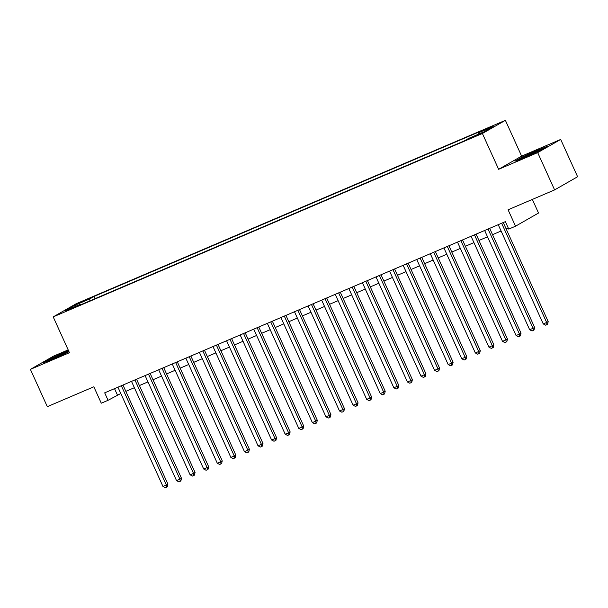 <?xml version="1.0" encoding="UTF-8"?>
<svg xmlns="http://www.w3.org/2000/svg" width="608" height="608" viewBox="0 0 608 608"><rect width="100%" height="100%" fill="white"/><g stroke="black" fill="none" stroke-linecap="round" stroke-linejoin="round"><path stroke-width="0.91" d="M65.626 311.357L72.398 308.051L65.626 311.357M68.18 349.889L53.398 356.204L30.4 369.375L47.318 406.668L93.837 386.794L101.278 403.203L108.072 400.3L120.802 393.505M505.392 120.331L76.205 303.719L53.208 316.89L482.395 133.502L505.392 120.331L521.634 156.127L498.636 169.298L537.685 152.616L560.682 139.445L521.634 156.127M560.682 139.445L577.6 176.738L554.602 189.909L508.083 209.79L515.531 226.199L538.528 213.028L532.35 199.416M537.685 152.616L554.602 189.909M515.531 226.199L508.736 229.102L505.354 221.639L104.69 392.844L108.072 400.3M478.496 134.368L468.95 138.852L478.496 134.368L478.671 134.748M80.841 304.73L80.355 304.304L76.008 306.797L464.451 140.813L468.798 138.32L483.74 131.936L493.187 126.532L478.245 132.916L482.6 130.424L94.156 296.4L89.802 298.893L89.862 300.876M80.355 304.304L65.413 310.688L74.86 305.277L89.802 298.893M498.636 169.298L482.395 133.502M30.4 369.375L69.449 352.693L53.208 316.89M125.833 391.354L134.383 387.706M139.414 385.556L147.964 381.9M152.996 379.749L161.546 376.094M166.577 373.943L175.127 370.295M180.166 368.144L188.708 364.488M193.747 362.338L202.289 358.69M207.328 356.539L215.87 352.883M220.909 350.732L229.452 347.077M234.49 344.926L243.033 341.278M248.072 339.127L256.622 335.472M261.653 333.321L270.203 329.673M275.234 327.514L283.784 323.866M288.815 321.716L297.365 318.06M302.396 315.909L310.946 312.261M315.978 310.11L324.528 306.455M329.566 304.304L338.109 300.648M343.148 298.498L351.69 294.85M356.729 292.699L365.271 289.043M370.31 286.892L378.852 283.244M383.891 281.086L392.441 277.438M397.472 275.287L406.022 271.632M411.054 269.481L419.604 265.833M424.635 263.682L433.185 260.026M438.216 257.876L446.766 254.22M451.797 252.069L460.347 248.421M465.386 246.27L473.928 242.615M478.967 240.464L487.51 236.816M492.548 234.658L501.091 231.01M506.13 228.859L508.22 227.962M114.524 388.641L117.397 394.964M478.283 134.269L478.245 132.916M95.16 298.612L94.156 296.4M74.86 305.277L75.901 306.212M538.452 149.606L521.884 157.191L514.961 161.158L524.605 157.54L541.173 149.956L548.097 145.988L538.604 149.94M68.468 350.535L49.909 358.864L42.986 362.832L52.63 359.214L69.008 351.72M501.623 223.235L546.645 322.483L543.248 323.935L498.226 224.686M503.257 222.536L548.196 321.594L546.645 322.483L546.972 324.596L545.612 325.174L543.248 323.935M548.196 321.594L547.595 324.239L546.972 324.596M538.034 151.392A10.655 0.486 -24.4 0 0 541.356 149.522A10.655 0.486 -24.4 0 0 535.701 151.559A10.655 0.486 -24.4 0 0 526.019 155.998A10.655 0.486 -24.4 0 0 522.006 158.3A10.655 0.486 -24.4 0 0 526.779 156.545M517.157 160.33L522.318 157.381L538.376 150.032L546.113 147.128M66.059 353.066A10.655 0.486 -24.4 0 0 68.924 351.53M68.788 351.242A10.655 0.486 -24.4 0 0 54.066 357.656A10.655 0.486 -24.4 0 0 50.031 359.966A10.655 0.486 -24.4 0 0 54.811 358.218M45.19 362.003L50.35 359.047L68.62 350.869M488.042 229.041L533.064 328.29L529.667 329.741L484.644 230.493M489.676 228.334L534.614 327.4L533.064 328.29L533.391 330.395L532.03 330.98L529.667 329.741M534.614 327.4L534.006 330.038L533.391 330.395M474.453 234.84L519.475 334.096L516.086 335.548L471.063 236.292M476.094 234.141L521.033 333.207L519.475 334.096L519.81 336.201L518.449 336.779L516.086 335.548M521.033 333.207L520.425 335.844L519.81 336.201M460.872 240.646L505.894 339.895L502.504 341.346L457.482 242.098M462.513 239.947L507.452 339.006L505.894 339.895L506.221 342.008L504.868 342.585L502.504 341.346M507.452 339.006L506.844 341.65L506.221 342.008M447.29 246.453L492.313 345.701L488.923 347.153L443.901 247.897M448.932 245.746L493.871 344.812L492.313 345.701L492.64 347.806L491.287 348.392L488.923 347.153M493.871 344.812L493.263 347.449L492.64 347.806M433.709 252.252L478.732 351.5L475.334 352.952L430.312 253.703M435.351 251.552L480.29 350.611L478.732 351.5L479.058 353.613L477.706 354.19L475.334 352.952M480.29 350.611L479.682 353.256L479.058 353.613M420.128 258.058L465.15 357.306L461.753 358.758L416.731 259.51M421.77 257.359L466.708 356.417L465.15 357.306L465.477 359.412L464.117 359.997L461.753 358.758M466.708 356.417L466.1 359.062L465.477 359.412M406.547 263.857L451.569 363.113L448.172 364.564L403.15 265.308M408.188 263.158L453.12 362.224L451.569 363.113L451.896 365.218L450.536 365.796L448.172 364.564M453.12 362.224L452.519 364.861L451.896 365.218M392.966 269.663L437.988 368.912L434.591 370.363L389.568 271.115M394.607 268.964L439.538 368.022L437.988 368.912L438.315 371.024L436.954 371.602L434.591 370.363M439.538 368.022L438.938 370.667L438.315 371.024M379.384 275.47L424.407 374.718L421.01 376.17L375.987 276.921M381.026 274.763L425.957 373.829L424.407 374.718L424.734 376.823L423.373 377.408L421.01 376.17M425.957 373.829L425.357 376.466L424.734 376.823M365.803 281.268L410.826 380.524L407.428 381.976L362.406 282.72M367.437 280.569L412.376 379.635L410.826 380.524L411.152 382.63L409.792 383.207L407.428 381.976M412.376 379.635L411.776 382.272L411.152 382.63M352.222 287.075L397.244 386.323L393.847 387.775L348.825 288.526M353.856 286.376L398.795 385.434L397.244 386.323L397.571 388.436L396.211 389.014L393.847 387.775M398.795 385.434L398.187 388.079L397.571 388.436M338.641 292.881L383.663 392.13L380.266 393.581L335.244 294.325M340.275 292.174L385.214 391.24L383.663 392.13L383.99 394.235L382.63 394.82L380.266 393.581M385.214 391.24L384.606 393.878L383.99 394.235M325.052 298.68L370.074 397.928L366.685 399.38L321.662 300.132M326.694 297.981L371.632 397.039L370.074 397.928L370.401 400.041L369.048 400.619L366.685 399.38M371.632 397.039L371.024 399.684L370.401 400.041M311.471 304.486L356.493 403.735L353.104 405.186L308.081 305.938M313.112 303.787L358.051 402.846L356.493 403.735L356.82 405.84L355.467 406.425L353.104 405.186M358.051 402.846L357.443 405.49L356.82 405.84M297.89 310.285L342.912 409.541L339.515 410.993L294.492 311.737M299.531 309.586L344.47 408.652L342.912 409.541L343.239 411.646L341.886 412.224L339.515 410.993M344.47 408.652L343.862 411.289L343.239 411.646M284.308 316.092L329.331 415.34L325.934 416.792L280.911 317.543M285.95 315.392L330.889 414.451L329.331 415.34L329.658 417.453L328.297 418.03L325.934 416.792M330.889 414.451L330.281 417.096L329.658 417.453M270.727 321.898L315.75 421.146L312.352 422.598L267.33 323.35M272.369 321.191L317.3 420.257L315.75 421.146L316.076 423.252L314.716 423.837L312.352 422.598M317.3 420.257L316.7 422.894L316.076 423.252M257.146 327.697L302.168 426.953L298.771 428.397L253.749 329.148M258.788 326.998L303.719 426.056L302.168 426.953L302.495 429.058L301.135 429.636L298.771 428.397M303.719 426.056L303.118 428.701L302.495 429.058M243.565 333.503L288.587 432.752L285.19 434.203L240.168 334.955M245.206 332.804L290.138 431.862L288.587 432.752L288.914 434.864L287.554 435.442L285.19 434.203M290.138 431.862L289.537 434.507L288.914 434.864M229.984 339.302L275.006 438.558L271.609 440.01L226.586 340.754M231.625 338.603L276.556 437.669L275.006 438.558L275.333 440.663L273.972 441.248L271.609 440.01M276.556 437.669L275.956 440.306L275.333 440.663M216.402 345.108L261.425 444.357L258.028 445.808L213.005 346.56M218.036 344.409L262.975 443.468L261.425 444.357L261.752 446.47L260.391 447.047L258.028 445.808M262.975 443.468L262.367 446.112L261.752 446.47M202.821 350.915L247.844 450.163L244.446 451.615L199.424 352.366M204.455 350.216L249.394 449.274L247.844 450.163L248.17 452.268L246.81 452.854L244.446 451.615M249.394 449.274L248.786 451.919L248.17 452.268M189.232 356.714L234.255 455.97L230.865 457.421L185.843 358.165M190.874 356.014L235.813 455.08L234.255 455.97L234.582 458.075L233.229 458.652L230.865 457.421M235.813 455.08L235.205 457.718L234.582 458.075M175.651 362.52L220.674 461.768L217.284 463.22L172.262 363.972M177.293 361.821L222.232 460.879L220.674 461.768L221 463.881L219.648 464.459L217.284 463.22M222.232 460.879L221.624 463.524L221 463.881M162.07 368.326L207.092 467.575L203.695 469.026L158.673 369.77M163.712 367.62L208.65 466.686L207.092 467.575L207.419 469.68L206.066 470.265L203.695 469.026M208.65 466.686L208.042 469.323L207.419 469.68M148.489 374.125L193.511 473.381L190.114 474.825L145.092 375.577M150.13 373.426L195.069 472.484L193.511 473.381L193.838 475.486L192.478 476.064L190.114 474.825M195.069 472.484L194.461 475.129L193.838 475.486M134.908 379.932L179.93 479.18L176.533 480.632L131.51 381.383M136.549 379.232L181.488 478.291L179.93 479.18L180.257 481.285L178.896 481.87L176.533 480.632M181.488 478.291L180.88 480.936L180.257 481.285M121.326 385.73L166.349 484.986L162.952 486.438L117.929 387.182M122.968 385.031L167.899 484.097L166.349 484.986L166.676 487.092L165.315 487.669L162.952 486.438M167.899 484.097L167.299 486.734L166.676 487.092M475.714 136.108L475.509 135.645"/></g></svg>
